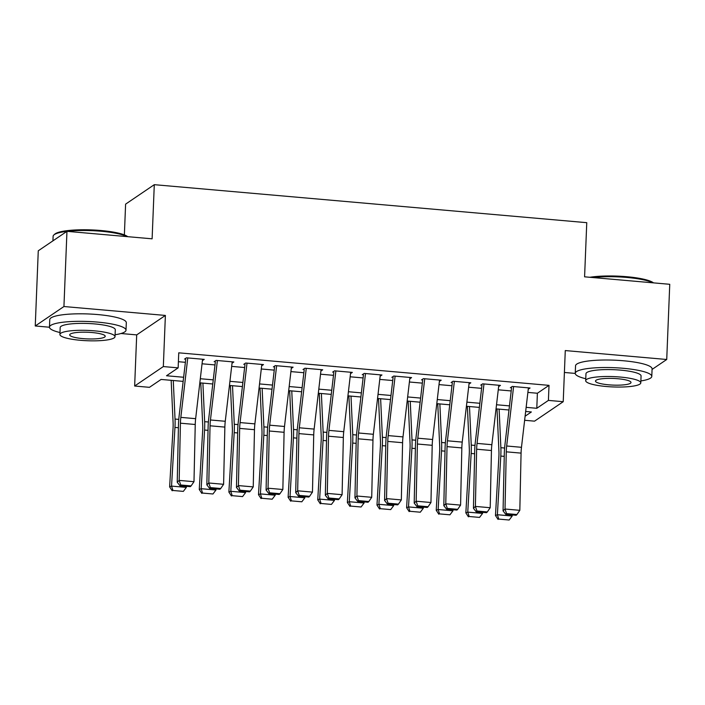 <?xml version="1.0" encoding="UTF-8"?>
<svg xmlns="http://www.w3.org/2000/svg" width="705" height="705" viewBox="0 0 705 705"><rect width="100%" height="100%" fill="white"/><g stroke="black" fill="none" stroke-linecap="round" stroke-linejoin="round"><path stroke-width="1.06" d="M183.159 381.379L161.093 379.44L149.46 387.327L134.646 386.023L163.331 366.565L178.145 367.869L166.512 375.756L183.635 377.263M120.96 333.509L136.7 334.893L134.646 386.023M136.7 334.893L165.384 315.435L63.935 306.525L66.957 231.337L38.273 250.786L35.25 325.974L49.465 327.226M124.371 234.897L125.605 204.133L154.289 184.675L586.763 222.674L584.586 276.818L669.75 284.3L666.727 359.488L565.278 350.57L563.225 401.7L534.54 421.158L524.635 420.286M564.397 372.469L575.245 373.421M63.935 306.525L35.25 325.974M652.072 369.429L666.727 359.488M202.414 360.607L204.23 359.374L186.455 357.814L184.516 359.127M232.042 363.207L233.849 361.973L216.082 360.414L214.144 361.727M261.661 365.807L263.476 364.582L245.701 363.022L243.763 364.335M291.28 368.415L293.095 367.182L275.32 365.622L273.381 366.935M320.907 371.015L322.714 369.781L304.939 368.221L303.009 369.535M350.526 373.615L352.341 372.39L334.567 370.83L332.628 372.143M380.145 376.223L381.96 374.989L364.185 373.43L362.247 374.743M409.772 378.823L411.579 377.589L393.804 376.029L391.865 377.342M439.391 381.423L441.198 380.198L423.432 378.638L421.493 379.951M469.01 384.031L470.825 382.797L453.051 381.238L451.112 382.551M498.629 386.631L500.444 385.397L482.669 383.837L480.731 385.15M527.886 392.412L537.386 393.249L549.019 385.362L178.753 352.826L178.145 367.869M178.391 361.709L185.38 362.317M202.044 363.789L214.999 364.926M231.672 366.388L244.626 367.525M261.291 368.988L274.245 370.125M290.909 371.597L303.864 372.733M320.537 374.196L333.491 375.333M350.156 376.796L363.11 377.933M379.775 379.405L392.729 380.541M409.394 382.004L422.348 383.141M439.021 384.604L451.976 385.75M468.64 387.212L481.594 388.349M498.259 389.812L511.213 390.949M528.257 389.231L530.063 388.006L512.297 386.446L510.358 387.759M165.384 315.435L163.331 366.565M549.019 385.362L548.411 400.405L563.225 401.7M66.957 231.337L152.113 238.819L154.289 184.675M525.11 416.206L531.359 411.967L525.657 411.464M508.992 410.002L496.038 408.865M479.374 407.402L466.419 406.265M449.746 404.802L436.792 403.657M420.127 402.194L407.173 401.057M390.508 399.594L377.554 398.457M360.889 396.994L347.935 395.849M331.262 394.386L318.308 393.249M301.643 391.786L288.689 390.649M272.024 389.186L259.07 388.041M242.397 386.578L229.442 385.441M212.778 383.978L199.823 382.841M526.141 407.349L536.787 408.292L548.411 400.405M200.308 378.726L213.262 379.863M229.927 381.326L242.881 382.462M259.546 383.925L272.5 385.071M289.165 386.534L302.119 387.671M318.792 389.134L331.747 390.27M348.411 391.733L361.365 392.879M378.03 394.342L390.984 395.479M407.657 396.941L420.612 398.078M437.276 399.541L450.231 400.687M466.895 402.15L479.849 403.286M496.523 404.749L509.477 405.886M537.386 393.249L536.787 408.292M528.415 387.856L521.48 447.305A15.325 3.701 -85 0 0 521.074 453.121L519.823 510.323L505.018 509.019L506.569 513.628L505.785 514.368L516.148 515.276L516.932 514.535L506.569 513.628M513.601 386.56L506.666 446.001A15.325 3.701 -85 0 0 506.26 451.826L505.018 509.019L503.062 510.878L504.304 453.676A22.983 5.552 95 0 1 504.912 444.943L511.574 387.865M503.062 510.878L505.785 514.368M516.932 514.535L519.823 510.323M497.007 408.953L498.928 451.253A15.325 3.701 95 0 1 498.876 456.831L495.474 515.496L497.377 514.729L500.788 456.064A22.983 5.552 -85 0 0 500.867 447.693L499.114 409.138M498.796 519.1L509.169 520.017L498.796 519.1L497.377 514.729L512.191 516.034L512.253 514.932M512.191 516.034L509.169 520.017M498.038 519.409L495.474 515.496M589.891 277.276A37.383 7.006 2.3 0 1 626.657 276.704A37.383 7.006 2.3 0 1 653.491 282.872M652.856 282.811A38.308 7.173 -177.7 0 0 626.86 277.453A38.308 7.173 -177.7 0 0 592.826 277.541M640.871 380.938A38.308 7.173 -177.7 0 0 651.79 376.391A38.308 7.173 -177.7 0 0 623.211 368.283A38.308 7.173 -177.7 0 0 575.245 373.315A38.308 7.173 -177.7 0 0 585.758 378.726M651.79 376.391L652.09 368.874A38.308 7.173 -177.7 0 0 623.511 360.766A38.308 7.173 -177.7 0 0 575.544 365.798L575.245 373.315M585.688 380.665L585.961 373.747A27.574 5.164 2.3 0 1 620.497 370.125A27.574 5.164 2.3 0 1 641.074 375.959L640.792 382.877A27.574 5.164 -177.7 0 0 620.215 377.043A27.574 5.164 -177.7 0 0 585.688 380.665A27.574 5.164 -177.7 0 0 606.265 386.507A27.574 5.164 -177.7 0 0 640.792 382.877M617.739 378.726A17.775 3.331 -177.7 0 0 595.478 381.061A17.775 3.331 -177.7 0 0 608.741 384.824A17.775 3.331 -177.7 0 0 631.001 382.489A17.775 3.331 -177.7 0 0 617.739 378.726M66.922 231.355A38.308 7.173 -177.7 0 0 53.871 234.95L54.805 234.122A37.383 7.006 2.3 0 1 100.877 230.509A37.383 7.006 2.3 0 1 127.711 236.668M127.076 236.616A38.308 7.173 -177.7 0 0 101.079 231.258A38.308 7.173 -177.7 0 0 67.045 231.337M115.091 334.743A38.308 7.173 -177.7 0 0 126.01 330.196A38.308 7.173 -177.7 0 0 97.431 322.088A38.308 7.173 -177.7 0 0 49.465 327.12A38.308 7.173 -177.7 0 0 59.978 332.531M126.01 330.196L126.31 322.679A38.308 7.173 -177.7 0 0 97.731 314.562A38.308 7.173 -177.7 0 0 49.764 319.603L49.465 327.12M59.907 334.47L60.181 327.552A27.574 5.164 2.3 0 1 94.717 323.921A27.574 5.164 2.3 0 1 115.294 329.764L115.012 336.682A27.574 5.164 -177.7 0 0 94.435 330.839A27.574 5.164 -177.7 0 0 59.907 334.47A27.574 5.164 -177.7 0 0 80.485 340.303A27.574 5.164 -177.7 0 0 115.012 336.682M91.958 332.522A17.775 3.331 -177.7 0 0 69.698 334.857A17.775 3.331 -177.7 0 0 82.961 338.62A17.775 3.331 -177.7 0 0 105.221 336.285A17.775 3.331 -177.7 0 0 91.958 332.522M53.871 234.95A38.308 7.173 -177.7 0 0 53.113 236.29L52.928 240.846M498.796 385.256L491.861 444.705A15.325 3.701 -85 0 0 491.447 450.521L490.204 507.723L475.39 506.419L476.941 511.019L476.166 511.76L486.529 512.676L487.314 511.936L476.941 511.019M483.983 383.952L477.047 443.401A15.325 3.701 -85 0 0 476.642 449.217L475.39 506.419L473.443 508.27L474.685 451.077A22.983 5.552 95 0 1 475.293 442.343L481.956 385.265M473.443 508.27L476.166 511.76M487.314 511.936L490.204 507.723M469.169 382.656L462.233 442.097A15.325 3.701 -85 0 0 461.828 447.922L460.585 505.115L445.771 503.819L447.322 508.42L446.538 509.16L456.911 510.067L457.695 509.327L447.322 508.42M454.364 381.352L447.428 440.801A15.325 3.701 -85 0 0 447.023 446.618L445.771 503.819L443.815 505.67L445.067 448.468A22.983 5.552 95 0 1 445.675 439.744L452.337 382.656M443.815 505.67L446.538 509.16M457.695 509.327L460.585 505.115M439.55 380.048L432.614 439.497A15.325 3.701 -85 0 0 432.209 445.313L430.958 502.515L416.153 501.211L417.704 505.82L416.919 506.56L427.292 507.468L428.067 506.728L417.704 505.82M424.736 378.752L417.801 438.193A15.325 3.701 -85 0 0 417.395 444.018L416.153 501.211L414.196 503.07L415.439 445.868A22.983 5.552 95 0 1 416.047 437.135L422.709 380.057M414.196 503.07L416.919 506.56M428.067 506.728L430.958 502.515M409.931 377.448L402.996 436.897A15.325 3.701 -85 0 0 402.59 442.714L401.339 499.915L386.525 498.611L388.085 503.211L387.301 503.952L397.664 504.868L398.448 504.128L388.085 503.211M395.117 376.144L388.182 435.593A15.325 3.701 -85 0 0 387.776 441.409L386.525 498.611L384.577 500.462L385.82 443.269A22.983 5.552 95 0 1 386.428 434.536L393.09 377.457M384.577 500.462L387.301 503.952M398.448 504.128L401.339 499.915M467.38 406.344L469.31 448.653A15.325 3.701 95 0 1 469.257 454.232L465.846 512.896L467.759 512.13L471.169 453.456A22.983 5.552 -85 0 0 471.248 445.093L469.495 406.529M469.177 516.501L479.55 517.408L469.177 516.501L467.759 512.13L482.572 513.425L482.634 512.332M482.572 513.425L479.55 517.408M468.411 516.809L465.846 512.896M437.761 403.745L439.682 446.045A15.325 3.701 95 0 1 439.638 451.623L436.228 510.288L438.14 509.521L441.541 450.856A22.983 5.552 -85 0 0 441.621 442.484L439.867 403.93M439.559 513.901L449.922 514.809L439.559 513.901L438.14 509.521L452.945 510.825L453.015 509.733M452.945 510.825L449.922 514.809M438.792 514.201L436.228 510.288M408.142 401.145L410.063 443.445A15.325 3.701 95 0 1 410.01 449.023L406.609 507.688L408.521 506.921L411.923 448.257A22.983 5.552 -85 0 0 412.002 439.885L410.248 401.33M409.94 511.292L420.303 512.209L409.94 511.292L408.521 506.921L423.326 508.226L423.388 507.124M423.326 508.226L420.303 512.209M409.173 511.601L406.609 507.688M378.514 398.536L380.444 440.845A15.325 3.701 95 0 1 380.392 446.424L376.981 505.088L378.893 504.313L382.304 445.648A22.983 5.552 -85 0 0 382.383 437.285L380.63 398.722M380.312 508.693L390.685 509.6L380.312 508.693L378.893 504.313L393.707 505.617L393.769 504.524M393.707 505.617L390.685 509.6M379.546 509.001L376.981 505.088M380.303 374.849L373.368 434.289A15.325 3.701 -85 0 0 372.963 440.114L371.72 497.307L356.906 496.012L358.457 500.612L357.673 501.352L368.045 502.26L368.83 501.519L358.457 500.612M365.498 373.544L358.563 432.993A15.325 3.701 -85 0 0 358.158 438.81L356.906 496.012L354.95 497.862L356.201 440.66A22.983 5.552 95 0 1 356.809 431.936L363.472 374.849M354.95 497.862L357.673 501.352M368.83 501.519L371.72 497.307M348.896 395.937L350.826 438.237A15.325 3.701 95 0 1 350.773 443.815L347.362 502.48L349.275 501.713L352.685 443.048A22.983 5.552 -85 0 0 352.756 434.677L351.002 396.122M350.693 506.093L361.057 507.001L350.693 506.093L349.275 501.713L364.088 503.017L364.15 501.925M364.088 503.017L361.057 507.001M349.927 506.393L347.362 502.48M350.685 372.24L343.749 431.689A15.325 3.701 -85 0 0 343.344 437.505L342.101 494.707L327.287 493.403L328.838 498.012L328.054 498.752L338.426 499.66L339.202 498.92L328.838 498.012M335.871 370.945L328.935 430.385A15.325 3.701 -85 0 0 328.53 436.21L327.287 493.403L325.331 495.262L326.582 438.061A22.983 5.552 95 0 1 327.19 429.327L333.844 372.249M325.331 495.262L328.054 498.752M339.202 498.92L342.101 494.707M319.277 393.337L321.198 435.637A15.325 3.701 95 0 1 321.145 441.215L317.743 499.88L319.656 499.114L323.057 440.449A22.983 5.552 -85 0 0 323.137 432.077L321.383 393.522M321.075 503.485L331.438 504.401L321.075 503.485L319.656 499.114L334.461 500.409L334.523 499.316M334.461 500.409L331.438 504.401M320.308 503.793L317.743 499.88M321.066 369.64L314.13 429.089A15.325 3.701 -85 0 0 313.725 434.906L312.474 492.108L297.669 490.803L299.22 495.403L298.435 496.144L308.799 497.06L309.583 496.32L299.22 495.403M306.252 368.336L299.317 427.785A15.325 3.701 -85 0 0 298.911 433.601L297.669 490.803L295.712 492.654L296.955 435.461A22.983 5.552 95 0 1 297.563 426.728L304.225 369.649M295.712 492.654L298.435 496.144M309.583 496.32L312.474 492.108M289.658 390.729L291.579 433.037A15.325 3.701 95 0 1 291.526 438.616L288.116 497.281L290.028 496.505L293.439 437.84A22.983 5.552 -85 0 0 293.518 429.477L291.764 390.914M291.447 500.885L301.819 501.793L291.447 500.885L290.028 496.505L304.842 497.809L304.904 496.717M304.842 497.809L301.819 501.793M290.689 501.193L288.116 497.281M291.447 367.041L284.503 426.481A15.325 3.701 -85 0 0 284.097 432.306L282.855 489.499L268.041 488.204L269.592 492.804L268.817 493.544L279.18 494.452L279.964 493.712L269.592 492.804M276.633 365.736L269.698 425.185A15.325 3.701 -85 0 0 269.292 431.002L268.041 488.204L266.085 490.054L267.336 432.852A22.983 5.552 95 0 1 267.944 424.128L274.606 367.041M266.085 490.054L268.817 493.544M279.964 493.712L282.855 489.499M260.03 388.129L261.96 430.429A15.325 3.701 95 0 1 261.907 436.007L258.497 494.672L260.409 493.905L263.82 435.241A22.983 5.552 -85 0 0 263.89 426.869L262.137 388.314M261.828 498.285L272.2 499.193L261.828 498.285L260.409 493.905L275.223 495.21L275.285 494.117M275.223 495.21L272.2 499.193M261.062 498.585L258.497 494.672M261.819 364.432L254.884 423.881A15.325 3.701 -85 0 0 254.479 429.697L253.236 486.899L238.422 485.595L239.973 490.204L239.189 490.944L249.561 491.852L250.337 491.112L239.973 490.204M247.014 363.137L240.079 422.577A15.325 3.701 -85 0 0 239.665 428.402L238.422 485.595L236.466 487.455L237.717 430.253A22.983 5.552 95 0 1 238.325 421.519L244.987 364.441M236.466 487.455L239.189 490.944M250.337 491.112L253.236 486.899M230.412 385.529L232.333 427.829A15.325 3.701 95 0 1 232.28 433.408L228.878 492.072L230.791 491.306L234.192 432.641A22.983 5.552 -85 0 0 234.271 424.269L232.518 385.714M232.209 495.677L242.573 496.593L232.209 495.677L230.791 491.306L245.596 492.601L245.666 491.508M245.596 492.601L242.573 496.593M231.443 495.985L228.878 492.072M232.201 361.832L225.265 421.282A15.325 3.701 -85 0 0 224.86 427.098L223.608 484.3L208.803 482.996L210.354 487.596L209.57 488.336L219.934 489.252L220.718 488.512L210.354 487.596M217.387 360.528L210.451 419.977A15.325 3.701 -85 0 0 210.046 425.794L208.803 482.996L206.847 484.846L208.09 427.653A22.983 5.552 95 0 1 208.698 418.92L215.36 361.841M206.847 484.846L209.57 488.336M220.718 488.512L223.608 484.3M200.793 382.921L202.714 425.23A15.325 3.701 95 0 1 202.661 430.808L199.259 489.473L201.163 488.697L204.573 430.032A22.983 5.552 -85 0 0 204.653 421.669L202.899 383.106M202.582 493.077L212.954 493.985L202.582 493.077L201.163 488.697L215.977 490.001L216.038 488.909M215.977 490.001L212.954 493.985M201.824 493.385L199.259 489.473M202.582 359.233L195.646 418.673A15.325 3.701 -85 0 0 195.241 424.498L193.99 481.691L179.176 480.396L180.727 484.996L179.951 485.736L190.315 486.644L191.099 485.904L180.727 484.996M187.768 357.928L180.832 417.378A15.325 3.701 -85 0 0 180.427 423.194L179.176 480.396L177.228 482.246L178.471 425.044A22.983 5.552 95 0 1 179.079 416.32L185.741 359.233M177.228 482.246L179.951 485.736M191.099 485.904L193.99 481.691M171.165 380.321L173.095 422.621A15.325 3.701 95 0 1 173.042 428.199L169.632 486.864L171.544 486.098L174.955 427.433A22.983 5.552 -85 0 0 175.034 419.061L173.28 380.506M172.963 490.477L183.335 491.385L172.963 490.477L171.544 486.098L186.358 487.402L186.42 486.309M186.358 487.402L183.335 491.385M172.196 490.777L169.632 486.864M521.48 447.305L506.666 446.001M521.074 453.121L506.26 451.826M500.788 456.064L504.251 456.364M500.867 447.693L504.604 448.019M491.861 444.705L477.047 443.401M491.447 450.521L476.642 449.217M462.233 442.097L447.428 440.801M461.828 447.922L447.023 446.618M432.614 439.497L417.801 438.193M432.209 445.313L417.395 444.018M402.996 436.897L388.182 435.593M402.59 442.714L387.776 441.409M471.169 453.456L474.624 453.764M471.248 445.093L474.985 445.419M441.541 450.856L445.005 451.165M441.621 442.484L445.366 442.819M411.923 448.257L415.386 448.556M412.002 439.885L415.747 440.211M382.304 445.648L385.758 445.957M382.383 437.285L386.12 437.611M373.368 434.289L358.563 432.993M372.963 440.114L358.158 438.81M352.685 443.048L356.14 443.357M352.756 434.677L356.501 435.011M343.749 431.689L328.935 430.385M343.344 437.505L328.53 436.21M323.057 440.449L326.521 440.748M323.137 432.077L326.882 432.403M314.13 429.089L299.317 427.785M313.725 434.906L298.911 433.601M293.439 437.84L296.902 438.149M293.518 429.477L297.254 429.803M284.503 426.481L269.698 425.185M284.097 432.306L269.292 431.002M263.82 435.241L267.274 435.549M263.89 426.869L267.636 427.204M254.884 423.881L240.079 422.577M254.479 429.697L239.665 428.402M234.192 432.641L237.655 432.94M234.271 424.269L238.017 424.595M225.265 421.282L210.451 419.977M224.86 427.098L210.046 425.794M204.573 430.032L208.037 430.341M204.653 421.669L208.389 421.995M195.646 418.673L180.832 417.378M195.241 424.498L180.427 423.194M174.955 427.433L178.409 427.732M175.034 419.061L178.77 419.396"/></g></svg>
